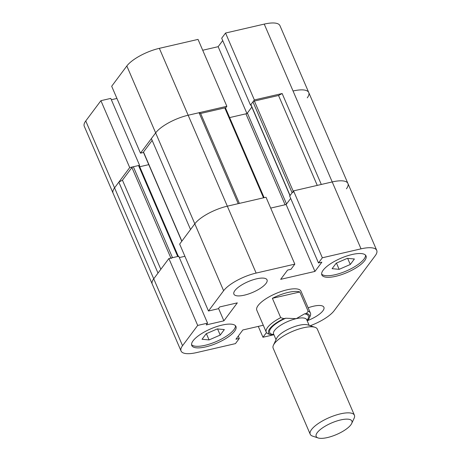 <?xml version="1.0" encoding="UTF-8"?>
<svg xmlns="http://www.w3.org/2000/svg" width="461" height="461" viewBox="0 0 461 461"><rect width="100%" height="100%" fill="white"/><g stroke="black" fill="none" stroke-linecap="round" stroke-linejoin="round"><path stroke-width="0.69" d="M220.214 335.078L209.075 339.924L202.045 339.273L206.153 333.776L217.292 328.923L224.328 329.575L220.214 335.078L217.58 328.952M206.384 333.672L209.075 339.924M321.634 274.076A24.053 7.779 156.7 0 0 346.332 270.982A24.053 7.779 156.7 0 0 365.55 255.164M332.11 268.688L336.225 263.185L347.363 258.339L354.394 258.984L350.285 264.487L339.146 269.339L332.11 268.688M191.563 344.667A24.053 7.779 156.7 0 0 216.261 341.566A24.053 7.779 156.7 0 0 235.479 325.754M256.564 278.836A18.042 5.832 156.7 0 0 233.894 294.135A18.042 5.832 156.7 0 0 252.772 292.355A18.042 5.832 156.7 0 0 267.034 279.862A18.042 5.832 156.7 0 0 256.564 278.836M221.995 325.103A24.053 7.779 156.7 0 0 191.764 345.508A24.053 7.779 156.7 0 0 216.935 343.14A24.053 7.779 156.7 0 0 235.951 326.48A24.053 7.779 156.7 0 0 221.995 325.103M307.579 320.591A18.042 5.832 156.7 0 0 323.899 307.262A18.042 5.832 156.7 0 0 313.428 306.231A18.042 5.832 156.7 0 0 308.144 307.804M310.443 313.134L300.987 291.185A24.053 7.779 156.7 0 0 287.03 289.813A24.053 7.779 156.7 0 0 256.8 310.213L266.256 332.168A24.053 7.779 -23.3 0 1 280.709 317.658L272.382 298.319L299.857 291.974L308.19 311.308A24.053 7.779 -23.3 0 1 310.443 313.134A24.053 7.779 -23.3 0 1 310.161 316.148L309.204 318.205A22.249 7.197 -23.3 0 1 307.262 320.948M263.277 325.253L242.849 329.972L235.934 339.227L239.311 338.443L235.444 343.618L196.761 352.556A27.061 8.753 -23.3 0 1 181.058 351.011A27.061 8.753 -23.3 0 1 182.544 345.704L197.694 325.426L207.559 323.149L206.24 324.919L223.89 320.839L237.311 302.871L219.661 306.951L218.335 308.72L208.47 311.002L223.62 290.724A27.061 8.753 -23.3 0 1 256.137 273.073L294.821 264.136L290.96 269.31L287.583 270.088L280.668 279.343L314.944 271.425L321.859 262.171L318.482 262.949L289.669 196.052L293.53 190.877L332.22 181.939A27.061 8.753 -23.3 0 1 347.922 183.484A27.061 8.753 -23.3 0 1 346.436 188.791M181.058 351.011L152.245 284.109A27.061 8.753 -23.3 0 1 153.732 278.807L168.882 258.529L178.747 256.247L207.559 323.149M179.323 257.578L184.907 256.287L179.323 257.578M208.47 311.002L179.657 244.1L194.807 223.821A27.061 8.753 -23.3 0 1 227.325 206.176L266.014 197.239L294.821 264.136M270.688 208.095L286.131 204.528L290.689 198.42L286.535 203.981A1.204 0.386 -23.3 0 1 285.094 204.765L270.688 208.095M318.482 262.949L322.343 257.78L361.032 248.842A27.061 8.753 -23.3 0 1 376.735 250.386A27.061 8.753 -23.3 0 1 375.248 255.694L334.167 310.674A27.061 8.753 -23.3 0 1 310.224 325.725M273.909 334.732L262.966 337.262L266.47 332.565M352.066 254.518A24.053 7.779 156.7 0 0 321.836 274.917A24.053 7.779 156.7 0 0 347.006 272.549A24.053 7.779 156.7 0 0 366.022 255.89A24.053 7.779 156.7 0 0 352.066 254.518M293.53 190.877L322.343 257.78M286.131 204.528L314.944 271.425M218.549 308.438L223.89 320.839M168.882 258.529L197.694 325.426M238.285 336.075L239.311 338.443M258.293 326.405L262.966 337.262M336.455 263.087L339.146 269.339M347.652 258.362L350.285 264.487M280.709 317.658L283.878 318.649L285.762 318.217L296.25 318.666L304.485 313.889L306.369 313.457L308.19 311.308M306.369 313.457A22.249 7.197 -23.3 0 1 309.204 318.205M273.805 334.496L271.679 334.98A22.249 7.197 -23.3 0 1 270.791 334.749L268.509 333.989A24.053 7.779 -23.3 0 1 266.256 332.168M270.791 334.749A22.249 7.197 -23.3 0 1 283.878 318.649M272.382 298.319A24.053 7.779 -23.3 0 1 299.857 291.974M327.466 437.547A19.443 6.287 -23.3 0 1 318.107 437.95A19.443 6.287 -23.3 0 1 331.557 422.973A19.443 6.287 -23.3 0 1 351.674 423.498A19.443 6.287 -23.3 0 1 327.466 437.547M318.107 437.95L312.604 436.123A24.053 7.779 -23.3 0 1 310.224 434.256L273.16 348.193A24.053 7.779 -23.3 0 1 273.436 345.18L276.64 338.328A18.042 5.832 -23.3 0 1 290.695 328.094A18.042 5.832 -23.3 0 1 307.787 324.919L314.967 327.298A24.053 7.779 -23.3 0 1 317.347 329.166L354.411 415.228A24.053 7.779 -23.3 0 1 354.129 418.242L351.674 423.498M273.436 345.18A24.053 7.779 -23.3 0 1 292.176 331.534A24.053 7.779 -23.3 0 1 314.967 327.298M310.224 434.256A24.053 7.779 -23.3 0 1 329.24 417.597A24.053 7.779 -23.3 0 1 354.411 415.228M289.969 195.648L250.842 104.803A1.204 0.386 -23.3 0 1 250.911 104.566L252.945 101.841A1.204 0.386 -23.3 0 1 254.391 101.057L278.536 95.479L282.149 93.52L321.311 184.463L332.22 181.939A27.061 8.753 -23.3 0 1 347.922 183.484L308.755 92.546A27.061 8.753 156.7 0 0 293.052 91.001A27.061 8.753 -23.3 0 1 308.755 92.546A27.061 8.753 156.7 0 1 307.268 97.847M282.149 93.52L254.368 99.939L250.502 105.108L250.934 105.01M278.536 95.479L317.26 185.397M290.009 195.741A1.204 0.386 -23.3 0 1 290.078 195.504L292.107 192.784A1.204 0.386 -23.3 0 1 293.553 192.001M245.926 113.821A1.204 0.386 -23.3 0 0 247.373 113.037L251.827 107.079L246.963 113.585L229.636 117.59L245.926 113.821L285.094 204.765M225.527 108.058L226.847 106.295L188.163 115.233A27.061 8.753 156.7 0 0 155.645 132.883L194.807 223.821L190.537 229.538L151.375 138.594L155.645 132.883A27.061 8.753 -23.3 0 1 188.163 115.233L199.066 112.715L200.644 113.475L224.789 107.897A1.204 0.386 -23.3 0 1 225.487 107.966L264.124 197.677M200.644 113.475L239.368 203.393M199.066 112.715L238.233 203.658L227.325 206.176L256.137 273.073M223.62 290.724L194.807 223.821A27.061 8.753 -23.3 0 1 227.325 206.176L159.35 48.336A27.061 8.753 156.7 0 0 126.833 65.981L111.683 86.259L140.496 153.156L143.521 152.458M181.772 241.276L143.429 152.251A1.204 0.386 -23.3 0 1 143.498 152.015L152.159 140.421M139.723 166.738L148.77 164.646L139.723 166.738M171.071 258.471A1.204 0.386 -23.3 0 1 172.518 257.687L177.71 256.489A1.204 0.386 -23.3 0 1 178.407 256.558M139.28 165.706L139.579 165.303L129.714 167.585L114.564 187.863A27.061 8.753 156.7 0 0 113.078 193.171A27.061 8.753 -23.3 0 1 114.564 187.863L118.834 182.147L122.447 180.188L131.904 167.527A1.204 0.386 -23.3 0 1 133.35 166.744L138.542 165.545A1.204 0.386 -23.3 0 1 139.239 165.614L178.315 256.345M122.447 180.188L160.831 269.305M118.834 182.147L158.002 273.091L153.732 278.807L182.544 345.704M152.245 284.109A27.061 8.753 -23.3 0 1 153.732 278.807L85.752 120.961A27.061 8.753 156.7 0 0 84.265 126.268L152.245 284.109M126.833 65.981L155.645 132.883L140.496 153.156M139.579 165.303L110.773 98.406L100.907 100.682L85.752 120.961M116.933 98.447L111.343 99.737M226.847 106.295L198.034 39.398L159.35 48.336M222.715 40.58L218.151 46.682L202.707 50.249M308.755 92.546L279.942 25.643A27.061 8.753 156.7 0 0 264.239 24.099L225.556 33.036L221.689 38.211L250.502 105.108M129.714 167.585L100.907 100.682M246.894 113.429L218.151 46.682M254.368 99.939L225.556 33.036M264.239 24.099L361.032 248.842M304.485 313.889A21.05 6.806 -23.3 0 1 306.98 320.303M273.517 333.799L273.58 333.966A18.042 5.832 -23.3 0 1 296.25 318.666A18.042 5.832 -23.3 0 1 306.721 319.698L309.164 325.374M273.563 334.548A21.05 6.806 -23.3 0 1 285.762 318.217M254.391 101.057L293.242 191.269M252.945 101.841L292.107 192.784M250.911 104.566L290.078 195.504M247.373 113.037L286.535 203.981M224.789 107.897L263.513 197.815M143.498 152.015L181.876 241.132M138.542 165.545L177.71 256.489M133.35 166.744L172.518 257.687M131.904 167.527L170.893 258.062M376.735 250.386L347.922 183.484M273.58 333.966L276.024 339.648"/></g></svg>
